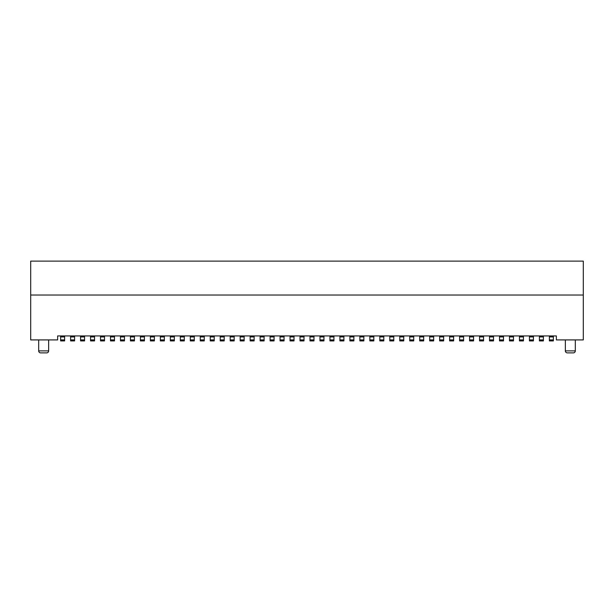 <?xml version="1.0" encoding="UTF-8"?>
<svg xmlns="http://www.w3.org/2000/svg" width="614" height="614" viewBox="0 0 614 614"><rect width="100%" height="100%" fill="white"/><g stroke="black" fill="none" stroke-linecap="round" stroke-linejoin="round"><path stroke-width="0.92" d="M250.144 335.927L254.135 335.927L254.135 336.925L250.144 336.925L250.144 335.927L244.157 335.927L244.157 336.925L240.166 336.925L240.166 335.927L234.187 335.927L234.187 336.925L230.196 336.925L230.196 335.927L224.21 335.927L224.21 336.925L220.219 336.925L220.219 335.927L214.232 335.927L214.232 336.925L210.249 336.925L210.249 335.927L204.262 335.927L204.262 336.925L200.271 336.925L200.271 335.927L194.285 335.927L194.285 336.925L190.294 336.925L190.294 335.927L184.307 335.927L184.307 336.925L180.324 336.925L180.324 335.927L174.338 335.927L174.338 336.925L170.347 336.925L170.347 335.927L164.36 335.927L164.36 336.925L160.369 336.925L160.369 335.927L154.39 335.927L154.39 336.925L150.399 336.925L150.399 335.927L144.413 335.927L144.413 336.925L140.422 336.925L140.422 335.927L134.435 335.927L134.435 336.925L130.444 336.925L130.444 335.927L124.465 335.927L124.465 336.925L120.474 336.925L120.474 335.927L114.488 335.927L114.488 336.925L110.497 336.925L110.497 335.927L104.51 335.927L104.51 336.925L100.519 336.925L100.519 335.927L94.541 335.927L94.541 336.925L90.55 336.925L90.55 335.927L84.563 335.927L84.563 336.925L80.572 336.925L80.572 335.927L74.586 335.927L74.586 336.925L70.602 336.925L70.602 335.927L64.616 335.927L64.616 336.925L60.625 336.925L60.625 335.927L57.632 335.927L57.632 339.918L30.7 339.918L30.7 295.027L583.3 295.027L583.3 339.918L556.368 339.918L556.368 335.927L553.375 335.927L553.375 336.925L549.384 336.925L549.384 335.927L543.398 335.927L543.398 336.925L539.414 336.925L539.414 335.927L533.428 335.927L533.428 336.925L529.437 336.925L529.437 335.927L523.45 335.927L523.45 336.925L519.459 336.925L519.459 335.927L513.481 335.927L513.481 336.925L509.49 336.925L509.49 335.927L503.503 335.927L503.503 336.925L499.512 336.925L499.512 335.927L493.526 335.927L493.526 336.925L489.535 336.925L489.535 335.927L483.556 335.927L483.556 336.925L479.565 336.925L479.565 335.927L473.578 335.927L473.578 336.925L469.587 336.925L469.587 335.927L463.601 335.927L463.601 336.925L459.61 336.925L459.61 335.927L453.631 335.927L453.631 336.925L449.64 336.925L449.64 335.927L443.653 335.927L443.653 336.925L439.662 336.925L439.662 335.927L433.676 335.927L433.676 336.925L429.693 336.925L429.693 335.927L423.706 335.927L423.706 336.925L419.715 336.925L419.715 335.927L413.729 335.927L413.729 336.925L409.738 336.925L409.738 335.927L403.751 335.927L403.751 336.925L399.768 336.925L399.768 335.927L393.781 335.927L393.781 336.925L389.79 336.925L389.79 335.927L383.804 335.927L383.804 336.925L379.813 336.925L379.813 335.927L373.834 335.927L373.834 336.925L369.843 336.925L369.843 335.927L363.856 335.927L363.856 336.925L359.865 336.925L359.865 335.927L363.856 335.927M353.879 335.927L353.879 336.925L349.888 336.925L349.888 335.927L359.865 335.927M349.888 335.927L343.909 335.927L343.909 336.925L339.918 336.925L339.918 335.927L333.932 335.927L333.932 336.925L329.941 336.925L329.941 335.927L323.954 335.927L323.954 336.925L319.971 336.925L319.971 335.927L313.984 335.927L313.984 336.925L309.993 336.925L309.993 335.927L304.007 335.927L304.007 336.925L300.016 336.925L300.016 335.927L294.029 335.927L294.029 336.925L290.046 336.925L290.046 335.927L284.059 335.927L284.059 336.925L280.068 336.925L280.068 335.927L274.082 335.927L274.082 336.925L270.091 336.925L270.091 335.927L264.112 335.927L264.112 336.925L260.121 336.925L260.121 335.927L264.112 335.927M254.135 335.927L260.121 335.927M583.3 295.027L583.3 261.119L30.7 261.119L30.7 295.027M359.865 336.925L359.865 339.918L363.856 339.918L363.856 340.916L359.865 340.916L359.865 339.918M363.856 339.918L363.856 336.925M369.843 336.925L369.843 339.918L373.834 339.918L373.834 340.916L369.843 340.916L369.843 339.918M369.843 335.927L373.834 335.927M373.834 339.918L373.834 336.925M379.813 336.925L379.813 339.918L383.804 339.918L383.804 340.916L379.813 340.916L379.813 339.918M379.813 335.927L383.804 335.927M383.804 339.918L383.804 336.925M389.79 336.925L389.79 339.918L393.781 339.918L393.781 340.916L389.79 340.916L389.79 339.918M389.79 335.927L393.781 335.927M393.781 339.918L393.781 336.925M399.768 336.925L399.768 339.918L403.751 339.918L403.751 340.916L399.768 340.916L399.768 339.918M399.768 335.927L403.751 335.927M403.751 339.918L403.751 336.925M409.738 336.925L409.738 339.918L413.729 339.918L413.729 340.916L409.738 340.916L409.738 339.918M409.738 335.927L413.729 335.927M413.729 339.918L413.729 336.925M419.715 336.925L419.715 339.918L423.706 339.918L423.706 340.916L419.715 340.916L419.715 339.918M419.715 335.927L423.706 335.927M423.706 339.918L423.706 336.925M429.693 336.925L429.693 339.918L433.676 339.918L433.676 340.916L429.693 340.916L429.693 339.918M429.693 335.927L433.676 335.927M433.676 339.918L433.676 336.925M439.662 336.925L439.662 339.918L443.653 339.918L443.653 340.916L439.662 340.916L439.662 339.918M439.662 335.927L443.653 335.927M443.653 339.918L443.653 336.925M449.64 336.925L449.64 339.918L453.631 339.918L453.631 340.916L449.64 340.916L449.64 339.918M449.64 335.927L453.631 335.927M453.631 339.918L453.631 336.925M459.61 336.925L459.61 339.918L463.601 339.918L463.601 340.916L459.61 340.916L459.61 339.918M459.61 335.927L463.601 335.927M463.601 339.918L463.601 336.925M469.587 336.925L469.587 339.918L473.578 339.918L473.578 340.916L469.587 340.916L469.587 339.918M469.587 335.927L473.578 335.927M473.578 339.918L473.578 336.925M479.565 336.925L479.565 339.918L483.556 339.918L483.556 340.916L479.565 340.916L479.565 339.918M479.565 335.927L483.556 335.927M483.556 339.918L483.556 336.925M489.535 336.925L489.535 339.918L493.526 339.918L493.526 340.916L489.535 340.916L489.535 339.918M489.535 335.927L493.526 335.927M493.526 339.918L493.526 336.925M499.512 336.925L499.512 339.918L503.503 339.918L503.503 340.916L499.512 340.916L499.512 339.918M499.512 335.927L503.503 335.927M503.503 339.918L503.503 336.925M509.49 336.925L509.49 339.918L513.481 339.918L513.481 340.916L509.49 340.916L509.49 339.918M509.49 335.927L513.481 335.927M513.481 339.918L513.481 336.925M519.459 336.925L519.459 339.918L523.45 339.918L523.45 340.916L519.459 340.916L519.459 339.918M519.459 335.927L523.45 335.927M523.45 339.918L523.45 336.925M529.437 336.925L529.437 339.918L533.428 339.918L533.428 340.916L529.437 340.916L529.437 339.918M529.437 335.927L533.428 335.927M533.428 339.918L533.428 336.925M539.414 336.925L539.414 339.918L543.398 339.918L543.398 340.916L539.414 340.916L539.414 339.918M539.414 335.927L543.398 335.927M543.398 339.918L543.398 336.925M549.384 336.925L549.384 339.918L553.375 339.918L553.375 340.916L549.384 340.916L549.384 339.918M549.384 335.927L553.375 335.927M553.375 339.918L553.375 336.925M565.348 339.918L565.348 350.886A1.996 1.996 0 0 0 567.344 352.881L573.322 352.881A1.996 1.996 0 0 0 575.318 350.886L575.318 339.918M60.625 336.925L60.625 339.918L64.616 339.918L64.616 340.916L60.625 340.916L60.625 339.918M60.625 335.927L64.616 335.927M64.616 339.918L64.616 336.925M70.602 336.925L70.602 339.918L74.586 339.918L74.586 340.916L70.602 340.916L70.602 339.918M70.602 335.927L74.586 335.927M74.586 339.918L74.586 336.925M80.572 336.925L80.572 339.918L84.563 339.918L84.563 340.916L80.572 340.916L80.572 339.918M80.572 335.927L84.563 335.927M84.563 339.918L84.563 336.925M90.55 336.925L90.55 339.918L94.541 339.918L94.541 340.916L90.55 340.916L90.55 339.918M90.55 335.927L94.541 335.927M94.541 339.918L94.541 336.925M100.519 336.925L100.519 339.918L104.51 339.918L104.51 340.916L100.519 340.916L100.519 339.918M100.519 335.927L104.51 335.927M104.51 339.918L104.51 336.925M110.497 336.925L110.497 339.918L114.488 339.918L114.488 340.916L110.497 340.916L110.497 339.918M110.497 335.927L114.488 335.927M114.488 339.918L114.488 336.925M120.474 336.925L120.474 339.918L124.465 339.918L124.465 340.916L120.474 340.916L120.474 339.918M120.474 335.927L124.465 335.927M124.465 339.918L124.465 336.925M130.444 336.925L130.444 339.918L134.435 339.918L134.435 340.916L130.444 340.916L130.444 339.918M130.444 335.927L134.435 335.927M134.435 339.918L134.435 336.925M140.422 336.925L140.422 339.918L144.413 339.918L144.413 340.916L140.422 340.916L140.422 339.918M140.422 335.927L144.413 335.927M144.413 339.918L144.413 336.925M150.399 336.925L150.399 339.918L154.39 339.918L154.39 340.916L150.399 340.916L150.399 339.918M150.399 335.927L154.39 335.927M154.39 339.918L154.39 336.925M160.369 336.925L160.369 339.918L164.36 339.918L164.36 340.916L160.369 340.916L160.369 339.918M160.369 335.927L164.36 335.927M164.36 339.918L164.36 336.925M170.347 336.925L170.347 339.918L174.338 339.918L174.338 340.916L170.347 340.916L170.347 339.918M170.347 335.927L174.338 335.927M174.338 339.918L174.338 336.925M180.324 336.925L180.324 339.918L184.307 339.918L184.307 340.916L180.324 340.916L180.324 339.918M180.324 335.927L184.307 335.927M184.307 339.918L184.307 336.925M190.294 336.925L190.294 339.918L194.285 339.918L194.285 340.916L190.294 340.916L190.294 339.918M190.294 335.927L194.285 335.927M194.285 339.918L194.285 336.925M200.271 336.925L200.271 339.918L204.262 339.918L204.262 340.916L200.271 340.916L200.271 339.918M200.271 335.927L204.262 335.927M204.262 339.918L204.262 336.925M210.249 336.925L210.249 339.918L214.232 339.918L214.232 340.916L210.249 340.916L210.249 339.918M210.249 335.927L214.232 335.927M214.232 339.918L214.232 336.925M220.219 336.925L220.219 339.918L224.21 339.918L224.21 340.916L220.219 340.916L220.219 339.918M220.219 335.927L224.21 335.927M224.21 339.918L224.21 336.925M230.196 336.925L230.196 339.918L234.187 339.918L234.187 340.916L230.196 340.916L230.196 339.918M230.196 335.927L234.187 335.927M234.187 339.918L234.187 336.925M240.166 336.925L240.166 339.918L244.157 339.918L244.157 340.916L240.166 340.916L240.166 339.918M240.166 335.927L244.157 335.927M244.157 339.918L244.157 336.925M250.144 336.925L250.144 339.918L254.135 339.918L254.135 340.916L250.144 340.916L250.144 339.918M254.135 339.918L254.135 336.925M260.121 336.925L260.121 339.918L264.112 339.918L264.112 340.916L260.121 340.916L260.121 339.918M264.112 339.918L264.112 336.925M270.091 336.925L270.091 339.918L274.082 339.918L274.082 340.916L270.091 340.916L270.091 339.918M270.091 335.927L274.082 335.927M274.082 339.918L274.082 336.925M280.068 336.925L280.068 339.918L284.059 339.918L284.059 340.916L280.068 340.916L280.068 339.918M280.068 335.927L284.059 335.927M284.059 339.918L284.059 336.925M290.046 336.925L290.046 339.918L294.029 339.918L294.029 340.916L290.046 340.916L290.046 339.918M290.046 335.927L294.029 335.927M294.029 339.918L294.029 336.925M300.016 336.925L300.016 339.918L304.007 339.918L304.007 340.916L300.016 340.916L300.016 339.918M300.016 335.927L304.007 335.927M304.007 339.918L304.007 336.925M309.993 336.925L309.993 339.918L313.984 339.918L313.984 340.916L309.993 340.916L309.993 339.918M309.993 335.927L313.984 335.927M313.984 339.918L313.984 336.925M319.971 336.925L319.971 339.918L323.954 339.918L323.954 340.916L319.971 340.916L319.971 339.918M319.971 335.927L323.954 335.927M323.954 339.918L323.954 336.925M329.941 336.925L329.941 339.918L333.932 339.918L333.932 340.916L329.941 340.916L329.941 339.918M329.941 335.927L333.932 335.927M333.932 339.918L333.932 336.925M339.918 336.925L339.918 339.918L343.909 339.918L343.909 340.916L339.918 340.916L339.918 339.918M339.918 335.927L343.909 335.927M343.909 339.918L343.909 336.925M349.888 336.925L349.888 339.918L353.879 339.918L353.879 340.916L349.888 340.916L349.888 339.918M353.879 339.918L353.879 336.925M38.682 339.918L38.682 350.886A1.996 1.996 0 0 0 40.677 352.881L46.656 352.881A1.996 1.996 0 0 0 48.652 350.886L48.652 339.918M565.348 350.886L575.318 350.886M38.682 350.886L48.652 350.886"/></g></svg>
